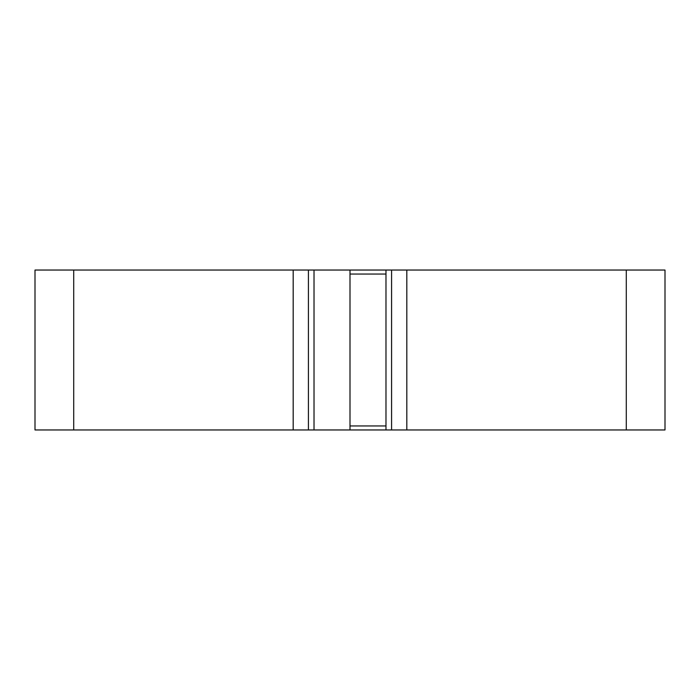<?xml version="1.0" encoding="UTF-8"?>
<svg xmlns="http://www.w3.org/2000/svg" width="700" height="700" viewBox="0 0 700 700"><rect width="100%" height="100%" fill="white"/><g stroke="black" fill="none" stroke-linecap="round" stroke-linejoin="round"><path stroke-width="1.05" d="M350 429.957L350 425.959L385.98 425.959L385.98 429.957L35 429.957L35 270.043L35 429.957M350 425.959L350 270.043L314.02 270.043L314.02 429.957M385.98 425.959L385.98 274.041L350 274.041M350 270.043L385.98 270.043L385.98 274.041M626.281 270.043L626.281 429.957L665 429.957L665 270.043L391.58 270.043L391.58 429.957L385.98 429.957M626.281 429.957L391.58 429.957M385.98 270.043L391.58 270.043M73.719 429.957L73.719 270.043L35 270.043M73.719 270.043L293.186 270.043L293.186 429.957M308.42 429.957L308.42 270.043L293.186 270.043M308.42 270.043L314.02 270.043M406.814 429.957L406.814 270.043"/></g></svg>
